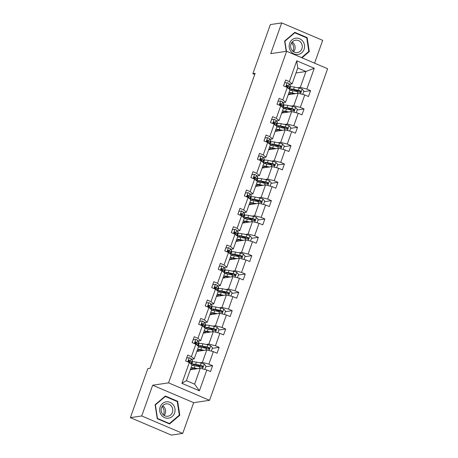 <?xml version="1.0" encoding="UTF-8"?>
<svg xmlns="http://www.w3.org/2000/svg" width="458" height="458" viewBox="0 0 458 458"><rect width="100%" height="100%" fill="white"/><g stroke="black" fill="none" stroke-linecap="round" stroke-linejoin="round"><path stroke-width="0.69" d="M314.56 63.17L322.684 40.35L281.687 22.9L270.346 24.589L252.868 73.664L254.734 74.454M209.546 400.315L327.619 68.729L286.622 51.273L168.55 382.859L209.546 400.315L193.665 402.674L152.669 385.224L141.722 415.961L182.719 433.411L193.665 402.674M182.719 433.411L171.378 435.1L130.381 417.65L141.722 415.961M289.124 89.024L289.742 88.932M297.671 87.753L300.293 87.358L305.944 71.494L314.262 68.253L306.854 89.058L310.564 90.638L303.717 91.657M295.977 72.977L305.944 71.494L297.746 68.002L292.095 83.871L289.467 84.261M300.293 87.358L306.854 89.058M291.139 106.09L293.767 105.695L298.204 93.237L304.765 94.932L308.474 96.512L310.564 90.638M304.765 94.932L300.328 107.395L304.038 108.975L297.19 109.994M284.613 124.421L287.235 124.032L291.672 111.575L298.232 113.269L301.942 114.849L304.038 108.975M298.232 113.269L293.796 125.732L297.505 127.313L290.658 128.332M278.08 142.759L280.708 142.369L285.145 129.912L291.706 131.606L295.416 133.186L297.505 127.313M291.706 131.606L287.269 144.07L290.979 145.65L284.132 146.663M271.554 161.096L274.176 160.706L278.613 148.249L285.174 149.943L288.884 151.524L290.979 145.65M285.174 149.943L280.737 162.401L284.447 163.981L277.6 165M265.022 179.433L267.649 179.044L272.086 166.586L278.647 168.281L282.357 169.861L284.447 163.981M278.647 168.281L274.21 180.738L277.92 182.318L271.073 183.337M258.495 197.77L261.117 197.381L265.554 184.917L272.115 186.618L275.825 188.198L277.92 182.318M272.115 186.618L267.678 199.075L271.388 200.656L264.541 201.675M251.963 216.107L254.591 215.718L259.028 203.255L265.588 204.955L269.298 206.535L271.388 200.656M265.588 204.955L261.152 217.413L264.861 218.993L258.014 220.012M245.436 234.444L248.059 234.055L252.495 221.592L259.056 223.292L262.766 224.872L264.861 218.993M259.056 223.292L254.619 235.75L258.329 237.33L251.482 238.349M238.904 252.782L241.532 252.387L245.969 239.929L252.53 241.629L256.24 243.209L258.329 237.33M252.53 241.629L248.093 254.087L251.803 255.667L244.956 256.686M232.378 271.119L235 270.724L239.437 258.266L245.998 259.967L249.707 261.547L251.803 255.667M245.998 259.967L241.561 272.424L245.27 274.004L238.423 275.023M225.846 289.45L228.473 289.061L232.91 276.603L239.471 278.298L243.181 279.878L245.27 274.004M239.471 278.298L235.034 290.761L238.744 292.341L231.897 293.36M219.319 307.787L221.941 307.398L226.378 294.941L232.939 296.635L236.649 298.215L238.744 292.341M232.939 296.635L228.502 309.098L232.212 310.679L225.365 311.698M212.787 326.125L215.415 325.735L219.851 313.278L226.412 314.972L230.122 316.552L232.212 310.679M226.412 314.972L221.975 327.436L225.685 329.016L218.838 330.029M206.26 344.462L208.882 344.072L213.319 331.615L219.88 333.31L223.59 334.89L225.685 329.016M219.88 333.31L215.443 345.767L219.153 347.347L212.306 348.366M199.728 362.799L202.356 362.41L206.793 349.946L213.354 351.647L217.063 353.227L219.153 347.347M213.354 351.647L208.917 364.104L212.626 365.684L205.779 366.703M206.821 369.984L199.413 390.788L181.906 383.335L189.314 362.53L192.062 364.797L186.412 380.661L194.61 384.153L200.261 368.284L206.821 369.984L210.531 371.564L212.626 365.684M191.41 356.656L195.847 344.193L198.595 346.46L194.158 358.917L191.41 356.656L187.694 355.076L185.605 360.95L189.314 362.53M197.936 338.319L202.373 325.856L205.121 328.123L200.684 340.58L197.936 338.319L194.226 336.739L192.131 342.613L195.847 344.193M204.468 319.982L208.905 307.518L211.653 309.785L207.216 322.243L204.468 319.982L200.753 318.402L198.663 324.275L202.373 325.856M210.995 301.645L215.432 289.187L218.18 291.448L213.743 303.906L210.995 301.645L207.285 300.064L205.19 305.938L208.905 307.518M217.527 283.307L221.964 270.85L224.712 273.111L220.275 285.574L217.527 283.307L213.812 281.727L211.722 287.607L215.432 289.187M224.054 264.97L228.49 252.513L231.238 254.774L226.802 267.237L224.054 264.97L220.344 263.39L218.248 269.27L221.964 270.85M229.813 253.492A9.704 1.74 -160.4 0 0 230.826 253.102L231.622 250.869A9.704 1.74 19.6 0 0 231.473 250.349L230.357 248.809A3.361 0.601 19.6 0 0 228.502 247.709L225.868 247.938L224.798 250.938L228.49 252.513M224.781 250.932L226.87 245.053L230.586 246.633L235.023 234.175L231.307 232.595L233.403 226.716L237.112 228.296L241.549 215.838L237.839 214.258L239.929 208.379L243.645 209.959L248.081 197.501L244.366 195.921L246.461 190.047L250.171 191.627L254.608 179.164L250.898 177.584L252.988 171.71L256.703 173.29L261.14 160.827L257.425 159.247L259.52 153.373L263.23 154.953L267.667 142.49L263.957 140.909L266.046 135.036L269.762 136.616L274.199 124.158L270.483 122.578L272.579 116.698L276.288 118.278L280.725 105.821L277.016 104.241L279.105 98.361L282.821 99.941L287.258 87.484L283.542 85.904L285.637 80.024L289.347 81.604L296.755 60.8L314.262 68.253M130.381 417.65L147.854 368.575L150.127 368.238L255.14 73.326L252.868 73.664M287.258 87.484L290.006 89.745L285.569 102.208L282.941 102.598M285.569 102.208L282.821 99.941M288.231 94.72L298.204 93.237M282.597 107.361L283.216 107.264M293.767 105.695L300.328 107.395M280.725 105.821L283.473 108.082L279.036 120.54L276.409 120.935M279.036 120.54L276.288 118.278M281.704 113.057L291.672 111.575M276.065 125.692L276.684 125.601M287.235 124.032L293.796 125.732M274.199 124.158L276.947 126.419L272.51 138.877L269.882 139.272M272.51 138.877L269.762 136.616M275.172 131.394L285.145 129.912M269.539 144.03L270.157 143.938M280.708 142.369L287.269 144.07M267.667 142.49L270.415 144.757L265.978 157.214L263.35 157.609M265.978 157.214L263.23 154.953M268.646 149.732L278.613 148.249M263.007 162.367L263.625 162.275M274.176 160.706L280.737 162.401M261.14 160.827L263.888 163.094L259.451 175.551L256.824 175.941M259.451 175.551L256.703 173.29M262.113 168.069L272.086 166.586M256.48 180.704L257.098 180.612M267.649 179.044L274.21 180.738M254.608 179.164L257.356 181.431L252.919 193.889L250.291 194.278M252.919 193.889L250.171 191.627M255.587 186.4L265.554 184.917M249.948 199.041L250.566 198.949M261.117 197.381L267.678 199.075M248.081 197.501L250.829 199.768L246.393 212.226L243.765 212.615M246.393 212.226L243.645 209.959M249.055 204.737L259.028 203.255M243.421 217.378L244.04 217.287M254.591 215.718L261.152 217.413M241.549 215.838L244.297 218.105L239.86 230.563L237.233 230.952M239.86 230.563L237.112 228.296M242.528 223.075L252.495 221.592M236.889 235.715L237.507 235.624M248.059 234.055L254.619 235.75M235.023 234.175L237.771 236.437L233.334 248.9L230.706 249.289M233.334 248.9L230.586 246.633M235.996 241.412L245.969 239.929M230.363 254.053L230.981 253.961M241.532 252.387L248.093 254.087M226.802 267.237L224.174 267.627M229.469 259.749L239.437 258.266M223.83 272.39L224.449 272.292M235 270.724L241.561 272.424M220.275 285.574L217.647 285.964M222.937 278.086L232.91 276.603M217.304 290.721L217.922 290.63M228.473 289.061L235.034 290.761M213.743 303.906L211.115 304.301M216.411 296.423L226.378 294.941M210.772 309.058L211.39 308.967M221.941 307.398L228.502 309.098M207.216 322.243L204.589 322.638M209.879 314.76L219.851 313.278M204.245 327.396L204.863 327.304M215.415 325.735L221.975 327.436M200.684 340.58L198.056 340.97M203.352 333.098L213.319 331.615M197.713 345.733L198.331 345.641M208.882 344.072L215.443 345.767M194.158 358.917L191.53 359.307M196.82 351.429L206.793 349.946M191.186 364.07L191.805 363.978M202.356 362.41L208.917 364.104M181.906 383.335L186.412 380.661M281.687 22.9L270.741 53.638L286.622 51.273M152.669 385.224L168.55 382.859M190.293 369.766L200.261 368.284M194.61 384.153L199.413 390.788M292.095 83.871L289.347 81.604M296.755 60.8L297.746 68.002M202.23 367.23L201.835 367.293M208.756 348.899L208.361 348.956M215.289 330.561L214.894 330.619M221.815 312.224L221.42 312.282M228.347 293.887L227.952 293.944M234.874 275.55L234.479 275.607M241.406 257.213L241.011 257.27M247.933 238.876L247.538 238.933M254.465 220.538L254.07 220.601M260.991 202.201L260.596 202.264M267.524 183.864L267.129 183.927M274.05 165.533L273.655 165.59M280.582 147.195L280.187 147.253M287.109 128.858L286.714 128.916M293.641 110.521L293.246 110.578M300.167 92.184L299.772 92.241M165.321 396.021L155.107 404.74L157.243 418.709L169.586 423.965L179.799 415.251L177.664 401.277L165.321 396.021M301.988 57.817L309.299 51.577L307.163 37.602L294.82 32.346L284.607 41.065L286.176 51.342M176.868 401.397L177.664 401.277M179.015 415.366L179.799 415.251M306.368 37.722L307.163 37.602M308.509 51.691L309.299 51.577M185.622 360.961L186.692 357.961L189.326 357.727A3.361 0.601 19.6 0 1 191.181 358.832L192.297 360.372A9.704 1.74 19.6 0 1 192.446 360.893L191.65 363.125A9.704 1.74 -160.4 0 0 191.501 362.604L190.385 361.064A3.361 0.601 -160.4 0 0 189.303 360.32L188.977 360.269M188.851 360.589A8.055 1.448 19.6 0 1 188.541 360.543M190.637 363.509A9.704 1.74 -160.4 0 0 191.65 363.125M190.831 363.778L189.887 362.473A3.361 0.601 19.6 0 0 188.805 361.734C188.192 360.887 188.358 360.417 189.303 360.32L188.656 360.417A1.712 0.309 19.6 0 1 188.862 360.601L189.973 362.141A8.055 1.448 19.6 0 1 190.099 362.57A8.055 1.448 19.6 0 1 190.03 362.673M204.795 369.457L205.968 366.165L204.171 364.047A3.361 0.601 -160.4 0 0 201.228 363.108L196.408 362.118A9.704 1.74 -160.4 0 0 192.446 362.163L191.656 364.396A9.704 1.74 -160.4 0 0 191.639 364.448M196.837 364.98A8.055 1.448 -160.4 0 0 196.923 365.026L198.921 366.028A4.632 0.83 19.6 0 1 200.243 366.818M197.638 368.679L194.312 367.997A9.704 1.74 -160.4 0 0 191.032 367.682M190.654 368.747A9.704 1.74 -160.4 0 0 191.662 369.566M196.562 368.839L195.194 368.558A8.055 1.448 -160.4 0 0 191.908 368.593A8.055 1.448 -160.4 0 0 192.446 369.446M191.828 365.45A9.704 1.74 19.6 0 1 195.108 365.765L199.934 366.749A3.361 0.601 19.6 0 1 201.989 367.345C203.083 367.23 203.249 366.761 202.488 365.936A3.361 0.601 -160.4 0 0 200.432 365.341L195.612 364.35A9.704 1.74 -160.4 0 0 191.656 364.396M191.954 365.1A9.704 1.74 -160.4 0 0 192.291 365.415M193.408 365.484A8.055 1.448 19.6 0 1 193.207 364.952A8.055 1.448 19.6 0 1 196.493 364.911L201.314 365.902A1.712 0.309 19.6 0 1 201.835 366.034L202.373 366.967M196.098 368.908L195.629 368.673L195.514 368.993M201.989 367.345L202.384 367.39M192.154 342.624L193.219 339.624L195.852 339.389A3.361 0.601 19.6 0 1 197.713 340.494L198.829 342.034A9.704 1.74 19.6 0 1 198.978 342.555L198.182 344.788A9.704 1.74 -160.4 0 0 198.033 344.267L196.917 342.727A3.361 0.601 -160.4 0 0 195.835 341.989L195.509 341.931M195.377 342.252A8.055 1.448 19.6 0 1 195.074 342.206M197.163 345.172A9.704 1.74 -160.4 0 0 198.182 344.788M195.182 342.086A1.712 0.309 19.6 0 1 195.389 342.263L196.505 343.803A8.055 1.448 19.6 0 1 196.631 344.233A8.055 1.448 19.6 0 1 196.562 344.342M195.188 342.08L195.835 341.989C194.89 342.08 194.719 342.55 195.331 343.397A3.361 0.601 19.6 0 1 196.413 344.135L197.364 345.447M198.68 324.287L199.751 321.287L202.384 321.052A3.361 0.601 19.6 0 1 204.239 322.157L205.356 323.697A9.704 1.74 19.6 0 1 205.505 324.218L204.709 326.451A9.704 1.74 -160.4 0 0 204.56 325.93L203.444 324.39A3.361 0.601 -160.4 0 0 202.362 323.651L202.035 323.594M203.89 327.109L202.946 325.798A3.361 0.601 19.6 0 0 201.864 325.06C201.251 324.212 201.417 323.743 202.362 323.651L201.715 323.743A1.712 0.309 19.6 0 1 201.921 323.926A8.055 1.448 19.6 0 1 201.6 323.869M203.696 326.835A9.704 1.74 -160.4 0 0 204.709 326.451M201.921 323.926L203.031 325.466A8.055 1.448 19.6 0 1 203.157 325.896A8.055 1.448 19.6 0 1 203.089 326.004M211.327 351.12L212.501 347.828L210.703 345.71A3.361 0.601 -160.4 0 0 207.76 344.771L202.934 343.781A9.704 1.74 -160.4 0 0 198.978 343.826L198.182 346.059A9.704 1.74 -160.4 0 0 198.171 346.111M203.363 346.649A8.055 1.448 -160.4 0 0 203.455 346.689L205.453 347.691A4.632 0.83 19.6 0 1 206.77 348.481M204.165 350.341L200.844 349.66A9.704 1.74 -160.4 0 0 197.564 349.351M197.186 350.41A9.704 1.74 -160.4 0 0 198.194 351.229M203.089 350.502L201.726 350.221A8.055 1.448 -160.4 0 0 198.44 350.255A8.055 1.448 -160.4 0 0 198.972 351.114M198.36 347.112A9.704 1.74 19.6 0 1 201.64 347.427L206.461 348.412A3.361 0.601 19.6 0 1 208.516 349.007C209.615 348.893 209.781 348.424 209.02 347.599A3.361 0.601 -160.4 0 0 206.964 347.004L202.138 346.013A9.704 1.74 -160.4 0 0 198.182 346.059M198.486 346.763A9.704 1.74 -160.4 0 0 198.818 347.084M199.94 347.147A8.055 1.448 19.6 0 1 199.734 346.614A8.055 1.448 19.6 0 1 203.02 346.574L207.846 347.565A1.712 0.309 19.6 0 1 208.367 347.696L208.905 348.63M202.625 350.57L202.155 350.336L202.041 350.656M208.516 349.007L208.917 349.053M217.853 332.789L219.027 329.491L217.229 327.373A3.361 0.601 -160.4 0 0 214.287 326.434L209.466 325.443A9.704 1.74 -160.4 0 0 205.505 325.489L204.715 327.722A9.704 1.74 -160.4 0 0 204.697 327.773M209.896 328.312A8.055 1.448 -160.4 0 0 209.982 328.352L211.98 329.354A4.632 0.83 19.6 0 1 213.302 330.144M210.697 332.004L207.371 331.323A9.704 1.74 -160.4 0 0 204.091 331.014M203.713 332.073A9.704 1.74 -160.4 0 0 204.72 332.892M209.621 332.165L208.253 331.884A8.055 1.448 -160.4 0 0 204.966 331.918A8.055 1.448 -160.4 0 0 205.505 332.777M204.886 328.781A9.704 1.74 19.6 0 1 208.167 329.09L212.993 330.075A3.361 0.601 19.6 0 1 215.048 330.67C216.142 330.556 216.308 330.086 215.546 329.262A3.361 0.601 -160.4 0 0 213.491 328.667L208.671 327.676A9.704 1.74 -160.4 0 0 204.715 327.722M205.012 328.426A9.704 1.74 -160.4 0 0 205.35 328.747M206.466 328.81A8.055 1.448 19.6 0 1 206.266 328.277A8.055 1.448 19.6 0 1 209.552 328.237L214.373 329.228A1.712 0.309 19.6 0 1 214.894 329.359L215.432 330.298M209.157 332.233L208.688 331.998L208.573 332.319M215.048 330.67L215.443 330.716M162.178 406.389A7.929 7.391 -98.5 0 1 162.43 406.704A7.929 7.391 -98.5 0 1 163.454 414.977M161.405 415.091A8.244 7.689 81.5 0 0 172.242 416.482A8.244 7.689 81.5 0 0 173.319 404.924A8.244 7.689 81.5 0 0 162.487 403.532A8.244 7.689 81.5 0 0 161.405 415.091M162.441 413.918A6.24 5.817 81.5 0 0 167.868 416.242A6.24 5.817 81.5 0 0 172.397 412.4A6.24 5.817 81.5 0 0 171.458 406.217A6.24 5.817 81.5 0 0 166.031 403.893A6.24 5.817 81.5 0 0 161.502 407.735A6.24 5.817 81.5 0 0 162.441 413.918M164.096 415.44A6.24 5.817 81.5 0 0 164.308 407.282A6.24 5.817 81.5 0 0 162.653 405.765M165.298 396.473L177.257 401.563L179.324 415.103L169.431 423.541L157.472 418.452L155.399 404.918L165.298 396.473L164.691 396.559M168.813 423.633L169.431 423.541M291.677 42.714A7.929 7.391 -98.5 0 1 291.929 43.029A7.929 7.391 -98.5 0 1 292.954 51.302M290.904 51.416A8.244 7.689 81.5 0 0 301.742 52.807A8.244 7.689 81.5 0 0 302.818 41.249A8.244 7.689 81.5 0 0 291.986 39.857A8.244 7.689 81.5 0 0 290.904 51.416M291.941 50.243A6.24 5.817 81.5 0 0 297.368 52.567A6.24 5.817 81.5 0 0 301.896 48.725A6.24 5.817 81.5 0 0 300.958 42.542A6.24 5.817 81.5 0 0 295.53 40.218A6.24 5.817 81.5 0 0 291.002 44.06A6.24 5.817 81.5 0 0 291.941 50.243M293.595 51.765A6.24 5.817 81.5 0 0 293.807 43.607A6.24 5.817 81.5 0 0 292.152 42.09M294.191 32.884L294.797 32.799L306.757 37.888L308.824 51.422L301.553 57.628M286.439 51.302L284.899 41.237L294.797 32.799M205.213 305.95L206.277 302.95L208.911 302.715A3.361 0.601 19.6 0 1 210.772 303.82L211.888 305.36A9.704 1.74 19.6 0 1 212.037 305.881L211.241 308.114A9.704 1.74 -160.4 0 0 211.092 307.593L209.976 306.053A3.361 0.601 -160.4 0 0 208.894 305.314L208.567 305.263M208.436 305.578A8.055 1.448 19.6 0 1 208.132 305.532M210.222 308.497A9.704 1.74 -160.4 0 0 211.241 308.114M210.422 308.772L209.472 307.461A3.361 0.601 19.6 0 0 208.39 306.723C207.777 305.875 207.949 305.406 208.894 305.314L208.247 305.412A1.712 0.309 19.6 0 1 208.447 305.589L209.564 307.129A8.055 1.448 19.6 0 1 209.69 307.558A8.055 1.448 19.6 0 1 209.621 307.667M224.386 314.451L225.559 311.159L223.762 309.035A3.361 0.601 -160.4 0 0 220.819 308.097L215.993 307.106A9.704 1.74 -160.4 0 0 212.037 307.152L211.241 309.385A9.704 1.74 -160.4 0 0 211.23 309.436M216.422 309.974A8.055 1.448 -160.4 0 0 216.514 310.02L218.512 311.016A4.632 0.83 19.6 0 1 219.829 311.806M217.224 313.667L213.903 312.986A9.704 1.74 -160.4 0 0 210.623 312.677M210.245 313.736A9.704 1.74 -160.4 0 0 211.252 314.554M216.147 313.827L214.785 313.547A8.055 1.448 -160.4 0 0 211.499 313.587A8.055 1.448 -160.4 0 0 212.031 314.44M211.419 310.444A9.704 1.74 19.6 0 1 214.699 310.753L219.519 311.743A3.361 0.601 19.6 0 1 221.575 312.339C222.674 312.219 222.84 311.749 222.078 310.925A3.361 0.601 -160.4 0 0 220.023 310.329L215.197 309.339A9.704 1.74 -160.4 0 0 211.241 309.385M211.544 310.095A9.704 1.74 -160.4 0 0 211.877 310.41M212.999 310.472A8.055 1.448 19.6 0 1 212.793 309.94A8.055 1.448 19.6 0 1 216.079 309.9L220.905 310.89A1.712 0.309 19.6 0 1 221.426 311.022L221.964 311.961M215.684 313.896L215.214 313.661L215.1 313.982M221.575 312.339L221.975 312.379M211.739 287.613L212.787 284.618L215.443 284.384A3.361 0.601 19.6 0 1 217.298 285.483L218.414 287.023A9.704 1.74 19.6 0 1 218.563 287.544L217.768 289.777A9.704 1.74 -160.4 0 0 217.619 289.256L216.502 287.716A3.361 0.601 -160.4 0 0 215.42 286.977L215.094 286.926M216.949 290.435L216.004 289.13A3.361 0.601 19.6 0 0 214.922 288.385C214.31 287.544 214.476 287.069 215.42 286.977L214.773 287.074A1.712 0.309 19.6 0 1 214.979 287.252A8.055 1.448 19.6 0 1 214.659 287.195M216.754 290.166A9.704 1.74 -160.4 0 0 217.768 289.777M214.979 287.252L216.09 288.792A8.055 1.448 19.6 0 1 216.216 289.227A8.055 1.448 19.6 0 1 216.147 289.33M230.912 296.114L232.086 292.822L230.288 290.704A3.361 0.601 -160.4 0 0 227.345 289.759L222.525 288.775A9.704 1.74 -160.4 0 0 218.563 288.815L217.773 291.053A9.704 1.74 -160.4 0 0 217.756 291.099M222.954 291.637A8.055 1.448 -160.4 0 0 223.04 291.683L225.038 292.679A4.632 0.83 19.6 0 1 226.361 293.475M223.756 295.33L220.43 294.649A9.704 1.74 -160.4 0 0 217.149 294.339M216.771 295.399A9.704 1.74 -160.4 0 0 217.779 296.217M222.68 295.49L221.311 295.21A8.055 1.448 -160.4 0 0 218.025 295.25A8.055 1.448 -160.4 0 0 218.563 296.103M217.945 292.107A9.704 1.74 19.6 0 1 221.225 292.416L226.052 293.406A3.361 0.601 19.6 0 1 228.107 294.002C229.2 293.881 229.366 293.412 228.605 292.588A3.361 0.601 -160.4 0 0 226.55 291.992L221.729 291.007A9.704 1.74 -160.4 0 0 217.773 291.053M218.071 291.757A9.704 1.74 -160.4 0 0 218.409 292.072M219.525 292.135A8.055 1.448 19.6 0 1 219.325 291.603A8.055 1.448 19.6 0 1 222.611 291.569L227.431 292.553A1.712 0.309 19.6 0 1 227.952 292.685L228.49 293.624M222.216 295.559L221.746 295.324L221.632 295.645M228.107 294.002L228.502 294.042M218.271 269.275L219.313 266.281L221.97 266.046A3.361 0.601 19.6 0 1 223.83 267.146L224.947 268.686A9.704 1.74 19.6 0 1 225.096 269.207L224.3 271.439A9.704 1.74 -160.4 0 0 224.151 270.918L223.035 269.378A3.361 0.601 -160.4 0 0 221.953 268.64L221.626 268.588M223.481 272.098L222.531 270.793A3.361 0.601 19.6 0 0 221.449 270.048C220.836 269.207 221.008 268.737 221.953 268.64L221.306 268.737A1.712 0.309 19.6 0 1 221.506 268.915A8.055 1.448 19.6 0 1 221.191 268.863M223.281 271.829A9.704 1.74 -160.4 0 0 224.3 271.439M221.506 268.915L222.622 270.455A8.055 1.448 19.6 0 1 222.748 270.89A8.055 1.448 19.6 0 1 222.68 270.993M237.444 277.777L238.618 274.485L236.82 272.367A3.361 0.601 -160.4 0 0 233.878 271.422L229.052 270.438A9.704 1.74 -160.4 0 0 225.096 270.483L224.3 272.716A9.704 1.74 -160.4 0 0 224.288 272.762M229.481 273.3A8.055 1.448 -160.4 0 0 229.572 273.346L231.571 274.342A4.632 0.83 19.6 0 1 232.887 275.138M230.282 276.993L226.962 276.311A9.704 1.74 -160.4 0 0 223.681 276.002M223.304 277.061A9.704 1.74 -160.4 0 0 224.311 277.88M229.206 277.153L227.844 276.872A8.055 1.448 -160.4 0 0 224.557 276.913A8.055 1.448 -160.4 0 0 225.09 277.766M224.477 273.769A9.704 1.74 19.6 0 1 227.758 274.079L232.578 275.069A3.361 0.601 19.6 0 1 234.633 275.664C235.733 275.544 235.899 275.075 235.137 274.25A3.361 0.601 -160.4 0 0 233.082 273.655L228.256 272.67A9.704 1.74 -160.4 0 0 224.3 272.716M224.603 273.42A9.704 1.74 -160.4 0 0 224.935 273.735M226.057 273.798A8.055 1.448 19.6 0 1 225.851 273.266A8.055 1.448 19.6 0 1 229.137 273.231L233.964 274.216A1.712 0.309 19.6 0 1 234.485 274.348L235.023 275.287M228.742 277.222L228.273 276.987L228.158 277.308M234.633 275.664L235.034 275.705M228.027 250.566A8.055 1.448 19.6 0 1 227.718 250.526M230.826 253.102A9.704 1.74 -160.4 0 0 230.677 252.581L229.561 251.041A3.361 0.601 -160.4 0 0 228.479 250.303L228.153 250.251M230.008 253.761L229.063 252.455A3.361 0.601 19.6 0 0 227.981 251.711C227.368 250.869 227.534 250.4 228.479 250.303L227.832 250.4A1.712 0.309 19.6 0 1 228.038 250.578L229.149 252.118A8.055 1.448 19.6 0 1 229.275 252.553A8.055 1.448 19.6 0 1 229.206 252.656M243.971 259.44L245.144 256.148L243.347 254.03A3.361 0.601 -160.4 0 0 240.404 253.085L235.584 252.1A9.704 1.74 -160.4 0 0 231.622 252.146L230.832 254.379A9.704 1.74 -160.4 0 0 230.815 254.425M236.013 254.963A8.055 1.448 -160.4 0 0 236.099 255.009L238.097 256.005A4.632 0.83 19.6 0 1 239.419 256.801M236.815 258.656L233.488 257.974A9.704 1.74 -160.4 0 0 230.208 257.665M229.83 258.724A9.704 1.74 -160.4 0 0 230.838 259.543M235.738 258.816L234.37 258.535A8.055 1.448 -160.4 0 0 231.084 258.575A8.055 1.448 -160.4 0 0 231.622 259.428M231.004 255.432A9.704 1.74 19.6 0 1 234.284 255.741L239.11 256.732A3.361 0.601 19.6 0 1 241.166 257.327C242.259 257.207 242.425 256.738 241.664 255.913A3.361 0.601 -160.4 0 0 239.608 255.318L234.788 254.333A9.704 1.74 -160.4 0 0 230.832 254.379M231.13 255.083A9.704 1.74 -160.4 0 0 231.467 255.398M232.584 255.461A8.055 1.448 19.6 0 1 232.383 254.929A8.055 1.448 19.6 0 1 235.67 254.894L240.49 255.879A1.712 0.309 19.6 0 1 241.011 256.011L241.549 256.949M235.275 258.885L234.805 258.65L234.691 258.97M241.166 257.327L241.561 257.367M231.33 232.601L232.395 229.601L235.028 229.372A3.361 0.601 19.6 0 1 236.889 230.471L238.005 232.011A9.704 1.74 19.6 0 1 238.154 232.532L237.359 234.765A9.704 1.74 -160.4 0 0 237.21 234.244L236.093 232.704A3.361 0.601 -160.4 0 0 235.011 231.966L234.685 231.914M236.54 235.423L235.589 234.118A3.361 0.601 19.6 0 0 234.507 233.38C233.895 232.532 234.067 232.063 235.011 231.966L234.364 232.063A1.712 0.309 19.6 0 1 234.565 232.24A8.055 1.448 19.6 0 1 234.25 232.189M236.339 235.154A9.704 1.74 -160.4 0 0 237.359 234.765M234.565 232.24L235.681 233.78A8.055 1.448 19.6 0 1 235.807 234.215A8.055 1.448 19.6 0 1 235.738 234.319M250.503 241.103L251.677 237.811L249.879 235.693A3.361 0.601 -160.4 0 0 246.936 234.754L242.11 233.763A9.704 1.74 -160.4 0 0 238.154 233.809L237.359 236.042A9.704 1.74 -160.4 0 0 237.347 236.088M242.54 236.626A8.055 1.448 -160.4 0 0 242.631 236.671L244.629 237.668A4.632 0.83 19.6 0 1 245.946 238.463M243.341 240.318L240.021 239.637A9.704 1.74 -160.4 0 0 236.74 239.328M236.362 240.387A9.704 1.74 -160.4 0 0 237.37 241.206M242.265 240.479L240.902 240.198A8.055 1.448 -160.4 0 0 237.616 240.238A8.055 1.448 -160.4 0 0 238.149 241.091M237.536 237.095A9.704 1.74 19.6 0 1 240.816 237.404L245.637 238.395A3.361 0.601 19.6 0 1 247.692 238.99C248.791 238.876 248.957 238.4 248.196 237.582A3.361 0.601 -160.4 0 0 246.141 236.986L241.314 235.996A9.704 1.74 -160.4 0 0 237.359 236.042M237.662 236.746A9.704 1.74 -160.4 0 0 237.994 237.061M239.116 237.13A8.055 1.448 19.6 0 1 238.91 236.591A8.055 1.448 19.6 0 1 242.196 236.557L247.022 237.547A1.712 0.309 19.6 0 1 247.543 237.679L248.081 238.612M241.801 240.547L241.332 240.313L241.217 240.639M247.692 238.99L248.093 239.03M237.857 214.264L238.927 211.264L241.561 211.035A3.361 0.601 19.6 0 1 243.416 212.134L244.532 213.674A9.704 1.74 19.6 0 1 244.681 214.195L243.885 216.434A9.704 1.74 -160.4 0 0 243.736 215.913L242.62 214.373A3.361 0.601 -160.4 0 0 241.538 213.628L241.211 213.577M241.085 213.892A8.055 1.448 19.6 0 1 240.776 213.852M242.872 216.817A9.704 1.74 -160.4 0 0 243.885 216.434M240.891 213.731A1.712 0.309 19.6 0 1 241.097 213.903L242.208 215.443A8.055 1.448 19.6 0 1 242.334 215.878A8.055 1.448 19.6 0 1 242.265 215.981M240.891 213.726L241.538 213.628C240.593 213.726 240.427 214.195 241.04 215.042A3.361 0.601 19.6 0 1 242.122 215.781L243.066 217.086M257.03 222.765L258.203 219.474L256.406 217.355A3.361 0.601 -160.4 0 0 253.463 216.416L248.642 215.426A9.704 1.74 -160.4 0 0 244.681 215.472L243.891 217.705A9.704 1.74 -160.4 0 0 243.874 217.756M249.072 218.289A8.055 1.448 -160.4 0 0 249.158 218.334L251.156 219.33A4.632 0.83 19.6 0 1 252.478 220.126M249.873 221.981L246.547 221.306A9.704 1.74 -160.4 0 0 243.267 220.991M242.889 222.056A9.704 1.74 -160.4 0 0 243.896 222.874M248.797 222.141L247.429 221.861A8.055 1.448 -160.4 0 0 244.143 221.901A8.055 1.448 -160.4 0 0 244.681 222.754M244.062 218.758A9.704 1.74 19.6 0 1 247.343 219.067L252.169 220.058A3.361 0.601 19.6 0 1 254.224 220.653C255.318 220.538 255.484 220.063 254.722 219.245A3.361 0.601 -160.4 0 0 252.667 218.649L247.847 217.659A9.704 1.74 -160.4 0 0 243.891 217.705M244.188 218.409A9.704 1.74 -160.4 0 0 244.526 218.724M245.643 218.792A8.055 1.448 19.6 0 1 245.442 218.26A8.055 1.448 19.6 0 1 248.728 218.22L253.549 219.21A1.712 0.309 19.6 0 1 254.07 219.342L254.608 220.275M248.333 222.21L247.864 221.981L247.749 222.302M254.224 220.653L254.619 220.693M244.389 195.932L245.454 192.933L248.087 192.698A3.361 0.601 19.6 0 1 249.948 193.803L251.064 195.343A9.704 1.74 19.6 0 1 251.213 195.864L250.417 198.096A9.704 1.74 -160.4 0 0 250.268 197.575L249.152 196.035A3.361 0.601 -160.4 0 0 248.07 195.291L247.744 195.24M247.612 195.555A8.055 1.448 19.6 0 1 247.309 195.514M249.398 198.48A9.704 1.74 -160.4 0 0 250.417 198.096M247.417 195.394A1.712 0.309 19.6 0 1 247.623 195.572L248.74 197.112A8.055 1.448 19.6 0 1 248.866 197.541A8.055 1.448 19.6 0 1 248.797 197.644M247.423 195.389L248.07 195.291C247.125 195.389 246.954 195.858 247.566 196.705A3.361 0.601 19.6 0 1 248.648 197.444L249.599 198.749M263.562 204.428L264.735 201.136L262.938 199.018A3.361 0.601 -160.4 0 0 259.995 198.079L255.169 197.089A9.704 1.74 -160.4 0 0 251.213 197.135L250.417 199.367A9.704 1.74 -160.4 0 0 250.406 199.419M255.598 199.951A8.055 1.448 -160.4 0 0 255.69 199.997L257.688 200.993A4.632 0.83 19.6 0 1 259.005 201.789M256.4 203.65L253.079 202.968A9.704 1.74 -160.4 0 0 249.799 202.654M249.421 203.718A9.704 1.74 -160.4 0 0 250.429 204.537M255.324 203.804L253.961 203.529A8.055 1.448 -160.4 0 0 250.675 203.564A8.055 1.448 -160.4 0 0 251.207 204.417M250.595 200.421A9.704 1.74 19.6 0 1 253.875 200.736L258.696 201.72A3.361 0.601 19.6 0 1 260.751 202.316C261.85 202.201 262.016 201.732 261.255 200.907A3.361 0.601 -160.4 0 0 259.199 200.312L254.373 199.322A9.704 1.74 -160.4 0 0 250.417 199.367M250.721 200.072A9.704 1.74 -160.4 0 0 251.053 200.386M252.175 200.455A8.055 1.448 19.6 0 1 251.969 199.923A8.055 1.448 19.6 0 1 255.255 199.883L260.081 200.873A1.712 0.309 19.6 0 1 260.602 201.005L261.14 201.938M254.86 203.879L254.39 203.644L254.276 203.965M260.751 202.316L261.152 202.362M250.915 177.595L251.986 174.595L254.619 174.361A3.361 0.601 19.6 0 1 256.474 175.466L257.591 177.006A9.704 1.74 19.6 0 1 257.74 177.527L256.944 179.759A9.704 1.74 -160.4 0 0 256.795 179.238L255.679 177.698A3.361 0.601 -160.4 0 0 254.596 176.954L254.27 176.903M254.144 177.223A8.055 1.448 19.6 0 1 253.835 177.177M255.93 180.143A9.704 1.74 -160.4 0 0 256.944 179.759M256.125 180.418L255.18 179.107A3.361 0.601 19.6 0 0 254.098 178.368C253.486 177.521 253.652 177.051 254.596 176.954L253.95 177.051A1.712 0.309 19.6 0 1 254.156 177.235L255.266 178.775A8.055 1.448 19.6 0 1 255.392 179.204A8.055 1.448 19.6 0 1 255.324 179.313M270.088 186.091L271.262 182.799L269.464 180.681A3.361 0.601 -160.4 0 0 266.522 179.742L261.701 178.752A9.704 1.74 -160.4 0 0 257.74 178.797L256.949 181.03A9.704 1.74 -160.4 0 0 256.932 181.082M262.131 181.62A8.055 1.448 -160.4 0 0 262.216 181.66L264.214 182.662A4.632 0.83 19.6 0 1 265.537 183.452M262.932 185.313L259.606 184.631A9.704 1.74 -160.4 0 0 256.325 184.322M255.948 185.381A9.704 1.74 -160.4 0 0 256.955 186.2M261.856 185.473L260.488 185.192A8.055 1.448 -160.4 0 0 257.201 185.227A8.055 1.448 -160.4 0 0 257.74 186.085M257.121 182.084A9.704 1.74 19.6 0 1 260.402 182.399L265.228 183.383A3.361 0.601 19.6 0 1 267.283 183.979C268.377 183.864 268.543 183.395 267.781 182.57A3.361 0.601 -160.4 0 0 265.726 181.975L260.905 180.984A9.704 1.74 -160.4 0 0 256.949 181.03M257.247 181.734A9.704 1.74 -160.4 0 0 257.585 182.055M258.701 182.118A8.055 1.448 19.6 0 1 258.501 181.586A8.055 1.448 19.6 0 1 261.787 181.545L266.608 182.536A1.712 0.309 19.6 0 1 267.129 182.668L267.667 183.601M261.392 185.542L260.923 185.307L260.808 185.627M267.283 183.979L267.678 184.024M257.448 159.258L258.512 156.258L261.146 156.023A3.361 0.601 19.6 0 1 263.007 157.128L264.123 158.668A9.704 1.74 19.6 0 1 264.272 159.189L263.476 161.422A9.704 1.74 -160.4 0 0 263.327 160.901L262.211 159.361A3.361 0.601 -160.4 0 0 261.129 158.623L260.802 158.565M260.671 158.886A8.055 1.448 19.6 0 1 260.367 158.84M262.457 161.806A9.704 1.74 -160.4 0 0 263.476 161.422M262.657 162.08L261.707 160.769A3.361 0.601 19.6 0 0 260.625 160.031C260.012 159.184 260.184 158.714 261.129 158.623L260.482 158.714A1.712 0.309 19.6 0 1 260.682 158.897L261.799 160.437A8.055 1.448 19.6 0 1 261.924 160.867A8.055 1.448 19.6 0 1 261.856 160.976M276.621 167.76L277.794 164.462L275.997 162.344A3.361 0.601 -160.4 0 0 273.054 161.405L268.228 160.415A9.704 1.74 -160.4 0 0 264.272 160.46L263.476 162.693A9.704 1.74 -160.4 0 0 263.464 162.745M268.657 163.283A8.055 1.448 -160.4 0 0 268.749 163.323L270.747 164.325A4.632 0.83 19.6 0 1 272.063 165.115M269.459 166.975L266.138 166.294A9.704 1.74 -160.4 0 0 262.858 165.985M262.48 167.044A9.704 1.74 -160.4 0 0 263.487 167.863M268.382 167.136L267.02 166.855A8.055 1.448 -160.4 0 0 263.734 166.889A8.055 1.448 -160.4 0 0 264.266 167.748M263.653 163.752A9.704 1.74 19.6 0 1 266.934 164.061L271.754 165.046A3.361 0.601 19.6 0 1 273.81 165.641C274.909 165.527 275.075 165.057 274.313 164.233A3.361 0.601 -160.4 0 0 272.258 163.638L267.432 162.647A9.704 1.74 -160.4 0 0 263.476 162.693M263.779 163.397A9.704 1.74 -160.4 0 0 264.111 163.718M265.234 163.781A8.055 1.448 19.6 0 1 265.027 163.248A8.055 1.448 19.6 0 1 268.314 163.208L273.14 164.199A1.712 0.309 19.6 0 1 273.661 164.33L274.199 165.269M267.919 167.204L267.449 166.97L267.335 167.29M273.81 165.641L274.21 165.687M263.974 140.921L265.045 137.921L267.678 137.686A3.361 0.601 19.6 0 1 269.533 138.791L270.649 140.331A9.704 1.74 19.6 0 1 270.798 140.852L270.002 143.085A9.704 1.74 -160.4 0 0 269.854 142.564L268.737 141.024A3.361 0.601 -160.4 0 0 267.655 140.285L267.329 140.234M269.184 143.743L268.239 142.432A3.361 0.601 19.6 0 0 267.157 141.694C266.545 140.846 266.711 140.377 267.655 140.285L267.008 140.383A1.712 0.309 19.6 0 1 267.214 140.56A8.055 1.448 19.6 0 1 266.894 140.503M268.989 143.469A9.704 1.74 -160.4 0 0 270.002 143.085M267.214 140.56L268.325 142.1A8.055 1.448 19.6 0 1 268.451 142.53A8.055 1.448 19.6 0 1 268.382 142.638M283.147 149.423L284.321 146.125L282.523 144.007A3.361 0.601 -160.4 0 0 279.58 143.068L274.76 142.077A9.704 1.74 -160.4 0 0 270.798 142.123L270.008 144.356A9.704 1.74 -160.4 0 0 269.991 144.407M275.189 144.946A8.055 1.448 -160.4 0 0 275.275 144.986L277.273 145.988A4.632 0.83 19.6 0 1 278.596 146.778M275.991 148.638L272.665 147.957A9.704 1.74 -160.4 0 0 269.384 147.648M269.006 148.707A9.704 1.74 -160.4 0 0 270.014 149.526M274.914 148.798L273.546 148.518A8.055 1.448 -160.4 0 0 270.26 148.552A8.055 1.448 -160.4 0 0 270.798 149.411M270.18 145.415A9.704 1.74 19.6 0 1 273.46 145.724L278.287 146.715A3.361 0.601 19.6 0 1 280.342 147.31C281.435 147.19 281.601 146.72 280.84 145.896A3.361 0.601 -160.4 0 0 278.785 145.3L273.964 144.31A9.704 1.74 -160.4 0 0 270.008 144.356M270.306 145.06A9.704 1.74 -160.4 0 0 270.644 145.381M271.76 145.444A8.055 1.448 19.6 0 1 271.56 144.911A8.055 1.448 19.6 0 1 274.846 144.871L279.666 145.862A1.712 0.309 19.6 0 1 280.187 145.993L280.725 146.932M274.451 148.867L273.981 148.632L273.867 148.953M280.342 147.31L280.737 147.35M270.506 122.584L271.571 119.584L274.205 119.349A3.361 0.601 19.6 0 1 276.065 120.454L277.182 121.994A9.704 1.74 19.6 0 1 277.33 122.515L276.535 124.748A9.704 1.74 -160.4 0 0 276.386 124.227L275.269 122.687A3.361 0.601 -160.4 0 0 274.187 121.948L273.861 121.897M273.729 122.212A8.055 1.448 19.6 0 1 273.426 122.166M275.516 125.131A9.704 1.74 -160.4 0 0 276.535 124.748M275.716 125.406L274.766 124.095A3.361 0.601 19.6 0 0 273.684 123.357C273.071 122.515 273.243 122.04 274.187 121.948L273.541 122.046A1.712 0.309 19.6 0 1 273.741 122.223L274.857 123.763A8.055 1.448 19.6 0 1 274.983 124.198A8.055 1.448 19.6 0 1 274.914 124.301M289.679 131.085L290.853 127.793L289.055 125.669A3.361 0.601 -160.4 0 0 286.113 124.731L281.286 123.74A9.704 1.74 -160.4 0 0 277.33 123.786L276.535 126.019A9.704 1.74 -160.4 0 0 276.523 126.07M281.716 126.608A8.055 1.448 -160.4 0 0 281.807 126.654L283.805 127.65A4.632 0.83 19.6 0 1 285.122 128.446M282.517 130.301L279.197 129.62A9.704 1.74 -160.4 0 0 275.916 129.311M275.539 130.37A9.704 1.74 -160.4 0 0 276.546 131.188M281.441 130.461L280.078 130.181A8.055 1.448 -160.4 0 0 276.792 130.221A8.055 1.448 -160.4 0 0 277.325 131.074M276.712 127.078A9.704 1.74 19.6 0 1 279.993 127.387L284.813 128.377A3.361 0.601 19.6 0 1 286.868 128.973C287.968 128.853 288.134 128.383 287.372 127.559A3.361 0.601 -160.4 0 0 285.317 126.963L280.491 125.979A9.704 1.74 -160.4 0 0 276.535 126.019M276.838 126.729A9.704 1.74 -160.4 0 0 277.17 127.043M278.292 127.106A8.055 1.448 19.6 0 1 278.086 126.574A8.055 1.448 19.6 0 1 281.372 126.54L286.198 127.524A1.712 0.309 19.6 0 1 286.719 127.656L287.258 128.595M280.977 130.53L280.508 130.295L280.393 130.616M286.868 128.973L287.269 129.013M277.033 104.247L278.08 101.252L280.737 101.018A3.361 0.601 19.6 0 1 282.592 102.117L283.708 103.657A9.704 1.74 19.6 0 1 283.857 104.178L283.061 106.411A9.704 1.74 -160.4 0 0 282.912 105.89L281.796 104.35A3.361 0.601 -160.4 0 0 280.714 103.611L280.388 103.56M282.243 107.069L281.298 105.764A3.361 0.601 19.6 0 0 280.216 105.019C279.603 104.178 279.769 103.708 280.714 103.611L280.067 103.708A1.712 0.309 19.6 0 1 280.273 103.886A8.055 1.448 19.6 0 1 279.952 103.829M282.048 106.8A9.704 1.74 -160.4 0 0 283.061 106.411M280.273 103.886L281.384 105.426A8.055 1.448 19.6 0 1 281.51 105.861A8.055 1.448 19.6 0 1 281.441 105.964M296.206 112.748L297.379 109.456L295.582 107.338A3.361 0.601 -160.4 0 0 292.639 106.393L287.819 105.409A9.704 1.74 -160.4 0 0 283.857 105.454L283.067 107.687A9.704 1.74 -160.4 0 0 283.05 107.733M288.248 108.271A8.055 1.448 -160.4 0 0 288.334 108.317L290.332 109.313A4.632 0.83 19.6 0 1 291.654 110.109M289.05 111.964L285.723 111.283A9.704 1.74 -160.4 0 0 282.443 110.973M282.065 112.033A9.704 1.74 -160.4 0 0 283.073 112.851M287.973 112.124L286.605 111.844A8.055 1.448 -160.4 0 0 283.319 111.884A8.055 1.448 -160.4 0 0 283.857 112.737M283.239 108.741A9.704 1.74 19.6 0 1 286.519 109.05L291.345 110.04A3.361 0.601 19.6 0 1 293.401 110.636C294.494 110.515 294.66 110.046 293.899 109.222A3.361 0.601 -160.4 0 0 291.843 108.626L287.023 107.641A9.704 1.74 -160.4 0 0 283.067 107.687M283.365 108.391A9.704 1.74 -160.4 0 0 283.702 108.706M284.819 108.769A8.055 1.448 19.6 0 1 284.618 108.237A8.055 1.448 19.6 0 1 287.905 108.203L292.725 109.187A1.712 0.309 19.6 0 1 293.246 109.319L293.784 110.258M287.51 112.193L287.04 111.958L286.926 112.279M293.401 110.636L293.796 110.676M283.565 85.909L284.63 82.909L287.263 82.68A3.361 0.601 19.6 0 1 289.124 83.78L290.24 85.32A9.704 1.74 19.6 0 1 290.389 85.841L289.593 88.073A9.704 1.74 -160.4 0 0 289.445 87.552L288.328 86.012A3.361 0.601 -160.4 0 0 287.246 85.274L286.92 85.222M286.788 85.537A8.055 1.448 19.6 0 1 286.485 85.497M288.574 88.463A9.704 1.74 -160.4 0 0 289.593 88.073M288.775 88.732L287.824 87.426A3.361 0.601 19.6 0 0 286.742 86.682C286.13 85.841 286.302 85.371 287.246 85.274L286.599 85.371A1.712 0.309 19.6 0 1 286.8 85.549L287.916 87.089A8.055 1.448 19.6 0 1 288.042 87.524A8.055 1.448 19.6 0 1 287.973 87.627M302.738 94.411L303.912 91.119L302.114 89.001A3.361 0.601 -160.4 0 0 299.171 88.056L294.345 87.072A9.704 1.74 -160.4 0 0 290.389 87.117L289.593 89.35A9.704 1.74 -160.4 0 0 289.582 89.396M294.775 89.934A8.055 1.448 -160.4 0 0 294.866 89.98L296.864 90.976A4.632 0.83 19.6 0 1 298.181 91.772M295.576 93.627L292.256 92.945A9.704 1.74 -160.4 0 0 288.975 92.636M288.597 93.695A9.704 1.74 -160.4 0 0 289.605 94.514M294.5 93.787L293.137 93.506A8.055 1.448 -160.4 0 0 289.851 93.547A8.055 1.448 -160.4 0 0 290.383 94.4M289.771 90.403A9.704 1.74 19.6 0 1 293.051 90.713L297.872 91.703A3.361 0.601 19.6 0 1 299.927 92.298C301.026 92.178 301.192 91.709 300.431 90.884A3.361 0.601 -160.4 0 0 298.376 90.289L293.549 89.304A9.704 1.74 -160.4 0 0 289.593 89.35M289.897 90.054A9.704 1.74 -160.4 0 0 290.229 90.369M291.351 90.432A8.055 1.448 19.6 0 1 291.145 89.9A8.055 1.448 19.6 0 1 294.431 89.865L299.257 90.85A1.712 0.309 19.6 0 1 299.778 90.982L300.316 91.921M294.036 93.856L293.567 93.621L293.452 93.942M299.927 92.298L300.328 92.339M189.263 357.732L187.786 361.877M192.297 360.372L191.501 362.604M189.887 362.473L189.738 362.879M191.181 358.832L190.385 361.064M202.522 368.867L204.216 364.099M195.612 364.35L196.408 362.118M196.923 365.026L196.556 366.056M198.921 366.028L198.749 366.509M194.312 367.997L195.108 365.765M200.432 365.341L201.228 363.108M199.339 368.421L199.934 366.749M201.835 366.034L202.488 365.936M195.789 339.395L194.312 343.54M198.829 342.034L198.033 344.267M196.413 344.135L196.27 344.542M197.713 340.494L196.917 342.727M202.321 321.058L200.844 325.203M205.356 323.697L204.56 325.93M202.946 325.798L202.797 326.205M204.239 322.157L203.444 324.39M209.048 350.53L210.749 345.761M202.138 346.013L202.934 343.781M203.455 346.689L203.089 347.725M205.453 347.691L205.281 348.172M200.844 349.66L201.64 347.427M206.964 347.004L207.76 344.771M205.865 350.084L206.461 348.412M208.367 347.696L209.02 347.599M215.581 332.199L217.275 327.43M208.671 327.676L209.466 325.443M209.982 328.352L209.615 329.388M211.98 329.354L211.808 329.834M207.371 331.323L208.167 329.09M213.491 328.667L214.287 326.434M212.398 331.752L212.993 330.075M214.894 329.359L215.546 329.262M208.848 302.721L207.371 306.871M211.888 305.36L211.092 307.593M209.472 307.461L209.329 307.873M210.772 303.82L209.976 306.053M222.107 313.862L223.807 309.093M215.197 309.339L215.993 307.106M216.514 310.02L216.147 311.051M218.512 311.016L218.34 311.497M213.903 312.986L214.699 310.753M220.023 310.329L220.819 308.097M218.924 313.415L219.519 311.743M221.426 311.022L222.078 310.925M215.374 284.389L213.903 288.534M218.414 287.023L217.619 289.256M216.004 289.13L215.855 289.536M217.298 285.483L216.502 287.716M228.639 295.525L230.334 290.756M221.729 291.007L222.525 288.775M223.04 291.683L222.674 292.714M225.038 292.679L224.867 293.16M220.43 294.649L221.225 292.416M226.55 291.992L227.345 289.759M225.456 295.078L226.052 293.406M227.952 292.685L228.605 292.588M221.907 266.052L220.43 270.197M224.947 268.686L224.151 270.918M222.531 270.793L222.388 271.199M223.83 267.146L223.035 269.378M235.166 277.187L236.866 272.418M228.256 272.67L229.052 270.438M229.572 273.346L229.206 274.376M231.571 274.342L231.399 274.823M226.962 276.311L227.758 274.079M233.082 273.655L233.878 271.422M231.983 276.741L232.578 275.069M234.485 274.348L235.137 274.25M228.433 247.715L226.962 251.86M231.473 250.349L230.677 252.581M229.063 252.455L228.914 252.862M230.357 248.809L229.561 251.041M241.698 258.85L243.393 254.081M234.788 254.333L235.584 252.1M236.099 255.009L235.733 256.039M238.097 256.005L237.925 256.491M233.488 257.974L234.284 255.741M239.608 255.318L240.404 253.085M238.515 258.404L239.11 256.732M241.011 256.011L241.664 255.913M234.965 229.378L233.488 233.523M238.005 232.011L237.21 234.244M235.589 234.118L235.446 234.525M236.889 230.471L236.093 232.704M248.225 240.513L249.925 235.744M241.314 235.996L242.11 233.763M242.631 236.671L242.265 237.702M244.629 237.668L244.458 238.154M240.021 239.637L240.816 237.404M246.141 236.986L246.936 234.754M245.041 240.066L245.637 238.395M247.543 237.679L248.196 237.582M241.492 211.041L240.021 215.186M244.532 213.674L243.736 215.913M242.122 215.781L241.973 216.187M243.416 212.134L242.62 214.373M254.757 222.176L256.451 217.407M247.847 217.659L248.642 215.426M249.158 218.334L248.791 219.365M251.156 219.33L250.984 219.817M246.547 221.306L247.343 219.067M252.667 218.649L253.463 216.416M251.574 221.729L252.169 220.058M254.07 219.342L254.722 219.245M248.024 192.704L246.547 196.848M251.064 195.343L250.268 197.575M248.648 197.444L248.505 197.85M249.948 193.803L249.152 196.035M261.283 203.839L262.984 199.07M254.373 199.322L255.169 197.089M255.69 199.997L255.324 201.028M257.688 200.993L257.516 201.48M253.079 202.968L253.875 200.736M259.199 200.312L259.995 198.079M258.1 203.392L258.696 201.72M260.602 201.005L261.255 200.907M254.551 174.366L253.079 178.511M257.591 177.006L256.795 179.238M255.18 179.107L255.032 179.513M256.474 175.466L255.679 177.698M267.815 185.501L269.51 180.733M260.905 180.984L261.701 178.752M262.216 181.66L261.85 182.69M264.214 182.662L264.043 183.143M259.606 184.631L260.402 182.399M265.726 181.975L266.522 179.742M264.632 185.055L265.228 183.383M267.129 182.668L267.781 182.57M261.083 156.029L259.606 160.174M264.123 158.668L263.327 160.901M261.707 160.769L261.564 161.176M263.007 157.128L262.211 159.361M274.342 167.17L276.042 162.401M267.432 162.647L268.228 160.415M268.749 163.323L268.382 164.359M270.747 164.325L270.575 164.806M266.138 166.294L266.934 164.061M272.258 163.638L273.054 161.405M271.159 166.723L271.754 165.046M273.661 164.33L274.313 164.233M267.609 137.692L266.138 141.837M270.649 140.331L269.854 142.564M268.239 142.432L268.09 142.839M269.533 138.791L268.737 141.024M280.874 148.833L282.569 144.064M273.964 144.31L274.76 142.077M275.275 144.986L274.909 146.022M277.273 145.988L277.101 146.468M272.665 147.957L273.46 145.724M278.785 145.3L279.58 143.068M277.691 148.386L278.287 146.715M280.187 145.993L280.84 145.896M274.142 119.355L272.665 123.505M277.182 121.994L276.386 124.227M274.766 124.095L274.623 124.507M276.065 120.454L275.269 122.687M287.401 130.496L289.101 125.727M280.491 125.979L281.286 123.74M281.807 126.654L281.441 127.685M283.805 127.65L283.634 128.131M279.197 129.62L279.993 127.387M285.317 126.963L286.113 124.731M284.218 130.049L284.813 128.377M286.719 127.656L287.372 127.559M280.668 101.023L279.197 105.168M283.708 103.657L282.912 105.89M281.298 105.764L281.149 106.17M282.592 102.117L281.796 104.35M293.933 112.158L295.628 107.39M287.023 107.641L287.819 105.409M288.334 108.317L287.968 109.347M290.332 109.313L290.16 109.794M285.723 111.283L286.519 109.05M291.843 108.626L292.639 106.393M290.75 111.712L291.345 110.04M293.246 109.319L293.899 109.222M287.2 82.686L285.723 86.831M290.24 85.32L289.445 87.552M287.824 87.426L287.681 87.833M289.124 83.78L288.328 86.012M300.459 93.821L302.16 89.052M293.549 89.304L294.345 87.072M294.866 89.98L294.5 91.01M296.864 90.976L296.692 91.457M292.256 92.945L293.051 90.713M298.376 90.289L299.171 88.056M297.276 93.375L297.872 91.703M299.778 90.982L300.431 90.884"/></g></svg>
